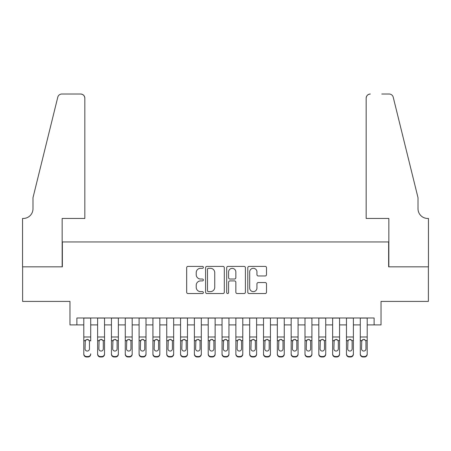 <?xml version="1.0" encoding="UTF-8"?>
<svg xmlns="http://www.w3.org/2000/svg" width="451" height="451" viewBox="0 0 451 451"><rect width="100%" height="100%" fill="white"/><g stroke="black" fill="none" stroke-linecap="round" stroke-linejoin="round"><path stroke-width="0.68" d="M203.378 267.353A0.947 0.947 0 0 0 202.431 266.4L188.011 266.4A1.359 1.359 0 0 0 186.658 267.759L186.658 292.186A1.359 1.359 0 0 0 188.011 293.539L202.431 293.539A0.947 0.947 0 0 0 203.378 292.592A0.947 0.947 0 0 0 202.431 291.639L200.565 291.639A4.341 4.341 0 0 1 196.224 287.298L196.224 285.263A4.341 4.341 0 0 1 200.565 280.922L202.431 280.922A0.947 0.947 0 0 0 203.378 279.97A0.947 0.947 0 0 0 202.431 279.022L200.565 279.022A4.341 4.341 0 0 1 196.224 274.676L196.224 272.641A4.341 4.341 0 0 1 200.565 268.3L202.431 268.3A0.947 0.947 0 0 0 203.378 267.353M265.16 275.967A1.359 1.359 0 0 0 266.513 274.608L266.513 267.759A1.359 1.359 0 0 0 265.16 266.4L249.144 266.4A1.359 1.359 0 0 0 247.791 267.759L247.791 292.186A1.359 1.359 0 0 0 249.144 293.539L265.16 293.539A1.359 1.359 0 0 0 266.513 292.186L266.513 283.904A1.359 1.359 0 0 0 265.16 282.546L258.305 282.546A1.359 1.359 0 0 0 256.946 283.904L256.946 288.009A3.631 3.631 0 0 1 253.321 291.639A3.631 3.631 0 0 1 249.691 288.009L249.691 271.93A3.631 3.631 0 0 1 253.321 268.3A3.631 3.631 0 0 1 256.946 271.93L256.946 274.608A1.359 1.359 0 0 0 258.305 275.967L265.16 275.967M76.884 324.9L76.884 317.989L374.116 317.989L374.116 324.9L381.033 324.9L381.033 301.398L428.382 301.398L428.382 266.834L388.632 266.834L388.632 241.95L62.368 241.95L62.368 266.834L22.618 266.834L22.618 301.398L69.967 301.398L69.967 324.9L83.796 324.9M224.31 267.759A1.359 1.359 0 0 0 222.957 266.4L206.941 266.4A1.359 1.359 0 0 0 205.588 267.759L205.588 292.186A1.359 1.359 0 0 0 206.941 293.539L222.957 293.539A1.359 1.359 0 0 0 224.31 292.186L224.31 267.759M228.043 266.4L244.059 266.4A1.359 1.359 0 0 1 245.412 267.759L245.412 292.186A1.359 1.359 0 0 1 244.059 293.539L237.203 293.539A1.359 1.359 0 0 1 235.845 292.186L235.845 282.275A1.359 1.359 0 0 0 234.492 280.922L229.942 280.922A1.359 1.359 0 0 0 228.589 282.275L228.589 292.592A0.947 0.947 0 0 1 227.637 293.539A0.947 0.947 0 0 1 226.69 292.592L226.69 267.759A1.359 1.359 0 0 1 228.043 266.4M90.707 324.9L97.619 324.9M104.531 324.9L111.442 324.9M118.359 324.9L125.271 324.9M132.182 324.9L139.094 324.9M146.006 324.9L152.917 324.9M159.829 324.9L166.746 324.9M173.658 324.9L180.569 324.9M187.481 324.9L194.392 324.9M201.304 324.9L208.221 324.9M215.133 324.9L222.044 324.9M228.956 324.9L235.867 324.9M242.779 324.9L249.696 324.9M256.608 324.9L263.519 324.9M270.431 324.9L277.342 324.9M284.254 324.9L291.171 324.9M298.083 324.9L304.994 324.9M311.906 324.9L318.818 324.9M325.729 324.9L332.641 324.9M339.558 324.9L346.469 324.9M353.381 324.9L360.293 324.9M367.204 324.9L374.116 324.9M208.435 268.3A0.947 0.947 0 0 0 207.488 269.253L207.488 290.692A0.947 0.947 0 0 0 208.435 291.639L210.403 291.639A4.341 4.341 0 0 0 214.744 287.298L214.744 272.641A4.341 4.341 0 0 0 210.403 268.3L208.435 268.3M235.845 271.998A3.631 3.631 0 0 0 232.22 268.368A3.631 3.631 0 0 0 228.589 271.998L228.589 277.664A1.359 1.359 0 0 0 229.942 279.022L234.492 279.022A1.359 1.359 0 0 0 235.845 277.664L235.845 271.998M83.796 340.995L83.796 353.798A2.762 2.745 -0 0 0 86.558 356.544L87.939 356.544A2.762 2.745 -0 0 0 90.707 353.798L90.707 354.232A2.762 2.745 180 0 1 87.939 356.978L87.939 356.544M90.707 340.995L90.707 317.989M89.461 348.86L89.461 341.582L89.461 348.86A2.21 2.193 180 0 1 87.252 351.053A2.21 2.193 180 0 0 89.461 348.86M85.036 349.294L85.036 348.86A2.21 2.193 180 0 0 87.252 351.053M86.096 339.682L85.036 341.407M88.407 339.682L87.252 339.355L89.219 340.561L89.461 341.582M83.796 317.989L83.796 354.232A2.762 2.745 180 0 0 86.558 356.978L87.939 356.978M83.796 340.561L85.284 340.561L85.036 348.86M85.284 340.561L87.252 339.355M84.833 218.447L84.833 98.171A4.149 4.149 0 0 0 80.684 94.022L61.815 94.022A4.149 4.149 0 0 0 57.784 97.179L32.985 197.713L32.985 208.774A9.68 9.68 0 0 1 23.311 218.447L22.55 218.447L22.55 266.834L62.159 266.834L62.159 218.447L84.833 218.447L84.833 98.171C84.568 95.668 83.187 94.287 80.684 94.022L69.212 94.022M57.784 97.179C58.839 94.907 58.839 94.907 57.784 97.179C58.839 94.907 58.839 94.907 57.784 97.179M32.985 208.774A9.68 9.68 0 0 1 23.311 218.447M366.167 218.447L366.167 98.171L366.167 218.447L388.841 218.447L388.841 266.834L428.45 266.834L428.45 218.447L427.689 218.447A9.68 9.68 0 0 1 418.015 208.774A9.68 9.68 0 0 0 427.689 218.447M410.41 166.887L393.216 97.179L418.015 197.713L418.015 208.774M381.788 94.022L389.185 94.022A4.149 4.149 0 0 1 393.216 97.179C392.161 94.907 392.161 94.907 393.216 97.179C392.161 94.907 392.161 94.907 393.216 97.179M370.316 94.022A4.149 4.149 0 0 0 366.167 98.171C366.432 95.668 367.813 94.287 370.316 94.022M97.619 340.995L97.619 353.798A2.762 2.745 0 0 0 100.387 356.544L101.768 356.544A2.762 2.745 0 0 0 104.531 353.798L104.531 354.232A2.762 2.745 180 0 1 101.768 356.978L101.768 356.544M103.29 348.86L103.29 341.582L103.29 348.86A2.21 2.193 180 0 1 101.075 351.053A2.21 2.193 180 0 0 103.29 348.86M98.865 349.294L98.865 348.86A2.21 2.193 180 0 0 101.075 351.053M99.919 339.682L98.865 341.407M102.23 339.682L101.075 339.355L103.042 340.561L103.29 341.582M111.442 340.995L111.442 353.798A2.762 2.745 0 0 0 114.21 356.544L115.591 356.544A2.762 2.745 0 0 0 118.359 353.798L118.359 354.232A2.762 2.745 180 0 1 115.591 356.978L115.591 356.544M117.113 348.86L117.113 341.582L117.113 348.86A2.21 2.193 180 0 1 114.898 351.053A2.21 2.193 180 0 0 117.113 348.86M112.688 349.294L112.688 348.86A2.21 2.193 180 0 0 114.898 351.053M113.748 339.682L112.688 341.407M116.054 339.682L114.898 339.355L116.865 340.561L117.113 341.582M125.271 340.995L125.271 353.798A2.762 2.745 0 0 0 128.033 356.544L129.414 356.544A2.762 2.745 0 0 0 132.182 353.798L132.182 354.232A2.762 2.745 180 0 1 129.414 356.978L129.414 356.544M130.937 348.86L130.937 341.582L130.937 348.86A2.21 2.193 180 0 1 128.727 351.053A2.21 2.193 180 0 0 130.937 348.86M126.511 349.294L126.511 348.86A2.21 2.193 180 0 0 128.727 351.053M127.571 339.682L126.511 341.407M129.882 339.682L128.727 339.355L130.694 340.561L130.937 341.582M139.094 340.995L139.094 353.798A2.762 2.745 0 0 0 141.856 356.544L143.243 356.544A2.762 2.745 0 0 0 146.006 353.798L146.006 354.232A2.762 2.745 180 0 1 143.243 356.978L143.243 356.544M144.76 348.86L144.76 341.582L144.76 348.86A2.21 2.193 180 0 1 142.55 351.053A2.21 2.193 180 0 0 144.76 348.86M140.34 349.294L140.34 348.86A2.21 2.193 180 0 0 142.55 351.053M141.394 339.682L140.34 341.407M143.706 339.682L142.55 339.355L144.517 340.561L144.76 341.582M104.531 317.989L104.531 354.232M97.619 317.989L97.619 354.232A2.762 2.745 180 0 0 100.387 356.978L101.768 356.978M97.619 340.561L99.107 340.561L98.865 348.86M99.107 340.561L101.075 339.355M118.359 317.989L118.359 354.232M111.442 317.989L111.442 354.232A2.762 2.745 180 0 0 114.21 356.978L115.591 356.978M111.442 340.561L112.936 340.561L112.688 348.86M112.936 340.561L114.898 339.355M132.182 317.989L132.182 354.232M125.271 317.989L125.271 354.232A2.762 2.745 180 0 0 128.033 356.978L129.414 356.978M125.271 340.561L126.759 340.561L126.511 348.86M126.759 340.561L128.727 339.355M146.006 317.989L146.006 354.232M139.094 317.989L139.094 354.232A2.762 2.745 180 0 0 141.856 356.978L143.243 356.978M139.094 340.561L140.582 340.561L140.34 348.86M140.582 340.561L142.55 339.355M152.917 340.995L152.917 353.798A2.762 2.745 0 0 0 155.685 356.544L157.066 356.544A2.762 2.745 0 0 0 159.829 353.798L159.829 354.232A2.762 2.745 180 0 1 157.066 356.978L157.066 356.544M158.589 348.86L158.589 341.582L158.589 348.86A2.21 2.193 180 0 1 156.373 351.053A2.21 2.193 180 0 0 158.589 348.86M154.163 349.294L154.163 348.86A2.21 2.193 180 0 0 156.373 351.053M155.223 339.682L154.163 341.407M157.529 339.682L156.373 339.355L158.34 340.561L158.589 341.582M159.829 317.989L159.829 354.232M152.917 317.989L152.917 354.232A2.762 2.745 180 0 0 155.685 356.978L157.066 356.978M152.917 340.561L154.405 340.561L154.163 348.86M154.405 340.561L156.373 339.355M166.746 340.995L166.746 353.798A2.762 2.745 0 0 0 169.508 356.544L170.89 356.544A2.762 2.745 0 0 0 173.658 353.798L173.658 354.232A2.762 2.745 180 0 1 170.89 356.978L170.89 356.544M172.412 348.86L172.412 341.582L172.412 348.86A2.21 2.193 180 0 1 170.202 351.053A2.21 2.193 180 0 0 172.412 348.86M167.986 349.294L167.986 348.86A2.21 2.193 180 0 0 170.202 351.053M169.046 339.682L167.986 341.407M171.352 339.682L170.202 339.355L172.169 340.561L172.412 341.582M173.658 317.989L173.658 354.232M166.746 317.989L166.746 354.232A2.762 2.745 180 0 0 169.508 356.978L170.89 356.978M166.746 340.561L168.234 340.561L167.986 348.86M168.234 340.561L170.202 339.355M180.569 340.995L180.569 353.798A2.762 2.745 0 0 0 183.331 356.544L184.718 356.544A2.762 2.745 0 0 0 187.481 353.798L187.481 354.232A2.762 2.745 180 0 1 184.718 356.978L184.718 356.544M186.235 348.86L186.235 341.582L186.235 348.86A2.21 2.193 180 0 1 184.025 351.053A2.21 2.193 180 0 0 186.235 348.86M181.815 349.294L181.815 348.86A2.21 2.193 180 0 0 184.025 351.053M182.869 339.682L181.815 341.407M185.181 339.682L184.025 339.355L185.992 340.561L186.235 341.582M187.481 317.989L187.481 354.232M180.569 317.989L180.569 354.232A2.762 2.745 180 0 0 183.331 356.978L184.718 356.978M180.569 340.561L182.057 340.561L181.815 348.86M182.057 340.561L184.025 339.355M194.392 340.995L194.392 353.798A2.762 2.745 0 0 0 197.16 356.544L198.541 356.544A2.762 2.745 0 0 0 201.304 353.798L201.304 354.232A2.762 2.745 180 0 1 198.541 356.978L198.541 356.544M200.064 348.86L200.064 341.582L200.064 348.86A2.21 2.193 180 0 1 197.848 351.053A2.21 2.193 180 0 0 200.064 348.86M195.638 349.294L195.638 348.86A2.21 2.193 180 0 0 197.848 351.053M196.698 339.682L195.638 341.407M199.004 339.682L197.848 339.355L199.816 340.561L200.064 341.582M201.304 317.989L201.304 354.232M194.392 317.989L194.392 354.232A2.762 2.745 180 0 0 197.16 356.978L198.541 356.978M194.392 340.561L195.881 340.561L195.638 348.86M195.881 340.561L197.848 339.355M208.221 340.995L208.221 353.798A2.762 2.745 0 0 0 210.983 356.544L212.365 356.544A2.762 2.745 0 0 0 215.133 353.798L215.133 354.232A2.762 2.745 180 0 1 212.365 356.978L212.365 356.544M213.887 348.86L213.887 341.582L213.887 348.86A2.21 2.193 180 0 1 211.677 351.053A2.21 2.193 180 0 0 213.887 348.86M209.461 349.294L209.461 348.86A2.21 2.193 180 0 0 211.677 351.053M210.521 339.682L209.461 341.407M212.827 339.682L211.677 339.355L213.644 340.561L213.887 341.582M215.133 317.989L215.133 354.232M208.221 317.989L208.221 354.232A2.762 2.745 180 0 0 210.983 356.978L212.365 356.978M208.221 340.561L209.709 340.561L209.461 348.86M209.709 340.561L211.677 339.355M222.044 340.995L222.044 353.798A2.762 2.745 0 0 0 224.807 356.544L226.193 356.544A2.762 2.745 0 0 0 228.956 353.798L228.956 354.232A2.762 2.745 180 0 1 226.193 356.978L226.193 356.544M227.71 348.86L227.71 341.582L227.71 348.86A2.21 2.193 180 0 1 225.5 351.053A2.21 2.193 180 0 0 227.71 348.86M223.29 349.294L223.29 348.86A2.21 2.193 180 0 0 225.5 351.053M224.344 339.682L223.29 341.407M226.656 339.682L225.5 339.355L227.467 340.561L227.71 341.582M228.956 317.989L228.956 354.232M222.044 317.989L222.044 354.232A2.762 2.745 180 0 0 224.807 356.978L226.193 356.978M222.044 340.561L223.533 340.561L223.29 348.86M223.533 340.561L225.5 339.355M235.867 340.995L235.867 353.798A2.762 2.745 0 0 0 238.635 356.544L240.017 356.544A2.762 2.745 0 0 0 242.779 353.798L242.779 354.232A2.762 2.745 180 0 1 240.017 356.978L240.017 356.544M241.539 348.86L241.539 341.582L241.539 348.86A2.21 2.193 180 0 1 239.323 351.053A2.21 2.193 180 0 0 241.539 348.86M237.113 349.294L237.113 348.86A2.21 2.193 180 0 0 239.323 351.053M238.173 339.682L237.113 341.407M240.479 339.682L239.323 339.355L241.291 340.561L241.539 341.582M242.779 317.989L242.779 354.232M235.867 317.989L235.867 354.232A2.762 2.745 180 0 0 238.635 356.978L240.017 356.978M235.867 340.561L237.356 340.561L237.113 348.86M237.356 340.561L239.323 339.355M249.696 340.995L249.696 353.798A2.762 2.745 0 0 0 252.459 356.544L253.84 356.544A2.762 2.745 0 0 0 256.608 353.798L256.608 354.232A2.762 2.745 180 0 1 253.84 356.978L253.84 356.544M255.362 348.86L255.362 341.582L255.362 348.86A2.21 2.193 180 0 1 253.152 351.053A2.21 2.193 180 0 0 255.362 348.86M250.936 349.294L250.936 348.86A2.21 2.193 180 0 0 253.152 351.053M251.996 339.682L250.936 341.407M254.302 339.682L253.152 339.355L255.119 340.561L255.362 341.582M256.608 317.989L256.608 354.232M249.696 317.989L249.696 354.232A2.762 2.745 180 0 0 252.459 356.978L253.84 356.978M249.696 340.561L251.184 340.561L250.936 348.86M251.184 340.561L253.152 339.355M263.519 340.995L263.519 353.798A2.762 2.745 0 0 0 266.282 356.544L267.668 356.544A2.762 2.745 0 0 0 270.431 353.798L270.431 354.232A2.762 2.745 180 0 1 267.668 356.978L267.668 356.544M269.185 348.86L269.185 341.582L269.185 348.86A2.21 2.193 180 0 1 266.975 351.053A2.21 2.193 180 0 0 269.185 348.86M264.765 349.294L264.765 348.86A2.21 2.193 180 0 0 266.975 351.053M265.819 339.682L264.765 341.407M268.131 339.682L266.975 339.355L268.943 340.561L269.185 341.582M270.431 317.989L270.431 354.232M263.519 317.989L263.519 354.232A2.762 2.745 180 0 0 266.282 356.978L267.668 356.978M263.519 340.561L265.008 340.561L264.765 348.86M265.008 340.561L266.975 339.355M277.342 340.995L277.342 353.798A2.762 2.745 0 0 0 280.11 356.544L281.492 356.544A2.762 2.745 0 0 0 284.254 353.798L284.254 354.232A2.762 2.745 180 0 1 281.492 356.978L281.492 356.544M283.014 348.86L283.014 341.582L283.014 348.86A2.21 2.193 180 0 1 280.798 351.053A2.21 2.193 180 0 0 283.014 348.86M278.588 349.294L278.588 348.86A2.21 2.193 180 0 0 280.798 351.053M279.648 339.682L278.588 341.407M281.954 339.682L280.798 339.355L282.766 340.561L283.014 341.582M284.254 317.989L284.254 354.232M277.342 317.989L277.342 354.232A2.762 2.745 180 0 0 280.11 356.978L281.492 356.978M277.342 340.561L278.831 340.561L278.588 348.86M278.831 340.561L280.798 339.355M291.171 340.995L291.171 353.798A2.762 2.745 0 0 0 293.934 356.544L295.315 356.544A2.762 2.745 0 0 0 298.083 353.798L298.083 354.232A2.762 2.745 180 0 1 295.315 356.978L295.315 356.544M296.837 348.86L296.837 341.582L296.837 348.86A2.21 2.193 180 0 1 294.627 351.053A2.21 2.193 180 0 0 296.837 348.86M292.411 349.294L292.411 348.86A2.21 2.193 180 0 0 294.627 351.053M293.471 339.682L292.411 341.407M295.777 339.682L294.627 339.355L296.595 340.561L296.837 341.582M298.083 317.989L298.083 354.232M291.171 317.989L291.171 354.232A2.762 2.745 180 0 0 293.934 356.978L295.315 356.978M291.171 340.561L292.66 340.561L292.411 348.86M292.66 340.561L294.627 339.355M304.994 340.995L304.994 353.798A2.762 2.745 0 0 0 307.757 356.544L309.144 356.544A2.762 2.745 0 0 0 311.906 353.798L311.906 354.232A2.762 2.745 180 0 1 309.144 356.978L309.144 356.544M310.66 348.86L310.66 341.582L310.66 348.86A2.21 2.193 180 0 1 308.45 351.053A2.21 2.193 180 0 0 310.66 348.86M306.24 349.294L306.24 348.86A2.21 2.193 180 0 0 308.45 351.053M307.294 339.682L306.24 341.407M309.606 339.682L308.45 339.355L310.418 340.561L310.66 341.582M311.906 317.989L311.906 354.232M304.994 317.989L304.994 354.232A2.762 2.745 180 0 0 307.757 356.978L309.144 356.978M304.994 340.561L306.483 340.561L306.24 348.86M306.483 340.561L308.45 339.355M318.818 340.995L318.818 353.798A2.762 2.745 0 0 0 321.586 356.544L322.967 356.544A2.762 2.745 0 0 0 325.729 353.798L325.729 354.232A2.762 2.745 180 0 1 322.967 356.978L322.967 356.544M324.489 348.86L324.489 341.582L324.489 348.86A2.21 2.193 180 0 1 322.273 351.053A2.21 2.193 180 0 0 324.489 348.86M320.063 349.294L320.063 348.86A2.21 2.193 180 0 0 322.273 351.053M321.118 339.682L320.063 341.407M323.429 339.682L322.273 339.355L324.241 340.561L324.489 341.582M325.729 317.989L325.729 354.232M318.818 317.989L318.818 354.232A2.762 2.745 180 0 0 321.586 356.978L322.967 356.978M318.818 340.561L320.306 340.561L320.063 348.86M320.306 340.561L322.273 339.355M332.641 340.995L332.641 353.798A2.762 2.745 0 0 0 335.409 356.544L336.79 356.544A2.762 2.745 0 0 0 339.558 353.798L339.558 354.232A2.762 2.745 180 0 1 336.79 356.978L336.79 356.544M338.312 348.86L338.312 341.582L338.312 348.86A2.21 2.193 180 0 1 336.102 351.053A2.21 2.193 180 0 0 338.312 348.86M333.887 349.294L333.887 348.86A2.21 2.193 180 0 0 336.102 351.053M334.946 339.682L333.887 341.407M337.252 339.682L336.102 339.355L338.064 340.561L338.312 341.582M339.558 317.989L339.558 354.232M332.641 317.989L332.641 354.232A2.762 2.745 180 0 0 335.409 356.978L336.79 356.978M332.641 340.561L334.135 340.561L333.887 348.86M334.135 340.561L336.102 339.355M346.469 340.995L346.469 353.798A2.762 2.745 0 0 0 349.232 356.544L350.613 356.544A2.762 2.745 0 0 0 353.381 353.798L353.381 354.232A2.762 2.745 180 0 1 350.613 356.978L350.613 356.544M352.135 348.86L352.135 341.582L352.135 348.86A2.21 2.193 180 0 1 349.925 351.053A2.21 2.193 180 0 0 352.135 348.86M347.71 349.294L347.71 348.86A2.21 2.193 180 0 0 349.925 351.053M348.77 339.682L347.71 341.407M351.081 339.682L349.925 339.355L351.893 340.561L352.135 341.582M353.381 317.989L353.381 354.232M346.469 317.989L346.469 354.232A2.762 2.745 180 0 0 349.232 356.978L350.613 356.978M346.469 340.561L347.958 340.561L347.71 348.86M347.958 340.561L349.925 339.355M360.293 340.995L360.293 353.798A2.762 2.745 0 0 0 363.061 356.544L364.442 356.544A2.762 2.745 0 0 0 367.204 353.798L367.204 354.232A2.762 2.745 180 0 1 364.442 356.978L364.442 356.544M365.964 348.86L365.964 341.582L365.964 348.86A2.21 2.193 180 0 1 363.748 351.053A2.21 2.193 180 0 0 365.964 348.86M361.539 349.294L361.539 348.86A2.21 2.193 180 0 0 363.748 351.053M362.593 339.682L361.539 341.407M364.904 339.682L363.748 339.355L365.716 340.561L365.964 341.582M367.204 317.989L367.204 354.232M360.293 317.989L360.293 354.232A2.762 2.745 180 0 0 363.061 356.978L364.442 356.978M360.293 340.561L361.781 340.561L361.539 348.86M361.781 340.561L363.748 339.355M89.219 340.561L90.707 340.561M83.796 336.987L90.707 336.987M83.796 318.085L90.707 318.085M86.558 356.544L86.558 356.978M103.042 340.561L104.531 340.561M97.619 336.987L104.531 336.987M97.619 318.085L104.531 318.085M100.387 356.544L100.387 356.978M116.865 340.561L118.359 340.561M111.442 336.987L118.359 336.987M111.442 318.085L118.359 318.085M114.21 356.544L114.21 356.978M130.694 340.561L132.182 340.561M125.271 336.987L132.182 336.987M125.271 318.085L132.182 318.085M128.033 356.544L128.033 356.978M144.517 340.561L146.006 340.561M139.094 336.987L146.006 336.987M139.094 318.085L146.006 318.085M141.856 356.544L141.856 356.978M158.34 340.561L159.829 340.561M152.917 336.987L159.829 336.987M152.917 318.085L159.829 318.085M155.685 356.544L155.685 356.978M172.169 340.561L173.658 340.561M166.746 336.987L173.658 336.987M166.746 318.085L173.658 318.085M169.508 356.544L169.508 356.978M185.992 340.561L187.481 340.561M180.569 336.987L187.481 336.987M180.569 318.085L187.481 318.085M183.331 356.544L183.331 356.978M199.816 340.561L201.304 340.561M194.392 336.987L201.304 336.987M194.392 318.085L201.304 318.085M197.16 356.544L197.16 356.978M213.644 340.561L215.133 340.561M208.221 336.987L215.133 336.987M208.221 318.085L215.133 318.085M210.983 356.544L210.983 356.978M227.467 340.561L228.956 340.561M222.044 336.987L228.956 336.987M222.044 318.085L228.956 318.085M224.807 356.544L224.807 356.978M241.291 340.561L242.779 340.561M235.867 336.987L242.779 336.987M235.867 318.085L242.779 318.085M238.635 356.544L238.635 356.978M255.119 340.561L256.608 340.561M249.696 336.987L256.608 336.987M249.696 318.085L256.608 318.085M252.459 356.544L252.459 356.978M268.943 340.561L270.431 340.561M263.519 336.987L270.431 336.987M263.519 318.085L270.431 318.085M266.282 356.544L266.282 356.978M282.766 340.561L284.254 340.561M277.342 336.987L284.254 336.987M277.342 318.085L284.254 318.085M280.11 356.544L280.11 356.978M296.595 340.561L298.083 340.561M291.171 336.987L298.083 336.987M291.171 318.085L298.083 318.085M293.934 356.544L293.934 356.978M310.418 340.561L311.906 340.561M304.994 336.987L311.906 336.987M304.994 318.085L311.906 318.085M307.757 356.544L307.757 356.978M324.241 340.561L325.729 340.561M318.818 336.987L325.729 336.987M318.818 318.085L325.729 318.085M321.586 356.544L321.586 356.978M338.064 340.561L339.558 340.561M332.641 336.987L339.558 336.987M332.641 318.085L339.558 318.085M335.409 356.544L335.409 356.978M351.893 340.561L353.381 340.561M346.469 336.987L353.381 336.987M346.469 318.085L353.381 318.085M349.232 356.544L349.232 356.978M365.716 340.561L367.204 340.561M360.293 336.987L367.204 336.987M360.293 318.085L367.204 318.085M363.061 356.544L363.061 356.978"/></g></svg>
